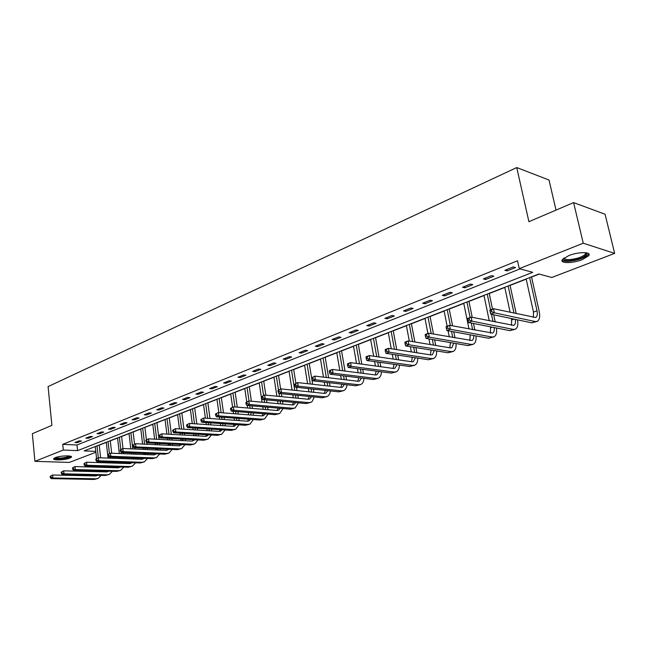 <?xml version="1.0" encoding="UTF-8"?>
<svg xmlns="http://www.w3.org/2000/svg" width="647" height="647" viewBox="0 0 647 647"><rect width="100%" height="100%" fill="white"/><g stroke="black" fill="none" stroke-linecap="round" stroke-linejoin="round"><path stroke-width="0.97" d="M55.254 457.647C60.106 455.585 73.079 455.221 71.405 457.17L69.803 458.157C64.951 460.187 52.108 460.567 53.701 458.61L55.254 457.647M568.745 255.614C578.555 251.57 592.199 251.732 588.624 255.791L582.171 259.69C572.433 263.636 559.016 263.515 562.461 259.455L568.745 255.614M556.016 210.113L549.02 180.02L516.743 167.557L48.088 386.591L51.897 425.346L32.35 433.692L34.93 461.335L63.309 450.045L77.575 450.627L532.748 272.322L519.258 268.667L583.246 243.207L614.65 253.389L551.802 277.482L538.902 273.988L84.126 450.894L95.796 451.371M516.743 167.557L528.906 221.686L573.606 202.6L605.074 214.246L614.65 253.389M99.242 445.16L106.31 442.419M110.297 440.866L117.56 438.043M121.587 436.474L129.052 433.571M133.12 431.994L140.795 429.01M144.904 427.408L152.797 424.343M156.946 422.726L165.066 419.571M169.255 417.938L177.61 414.695M181.839 413.045L190.436 409.705M194.715 408.039L203.554 404.601M207.881 402.919L216.988 399.377M221.355 397.679L230.728 394.039M235.144 392.317L244.801 388.564M249.257 386.833L259.212 382.959M263.717 381.204L273.972 377.217M278.525 375.446L289.096 371.338M293.706 369.55L304.6 365.312M309.258 363.501L320.5 359.125M325.206 357.298L336.796 352.785M341.559 350.941L353.529 346.282M358.341 344.414L370.691 339.61M375.567 337.718L388.321 332.752M393.247 330.835L406.421 325.716M411.403 323.775L425.014 318.486M430.061 316.52L444.125 311.053M449.236 309.064L463.778 303.411M468.946 301.405L483.988 295.55M489.229 293.52L504.789 287.462M510.087 285.408L526.197 279.14M531.567 277.053L539.226 274.069M95.893 452.245L69.342 462.427L34.93 461.335M519.258 268.667L517.519 260.765L62.735 444.343L76.985 444.99L520.075 268.885M513.281 266.936L504.854 270.309L507.119 270.907L515.538 267.543L513.281 266.936M491.566 275.63L483.39 278.914L485.671 279.48L493.847 276.212L491.566 275.63M470.49 284.082L462.548 287.26L464.853 287.802L472.787 284.631L470.49 284.082M450.021 292.282L442.297 295.372L444.618 295.881L452.334 292.8L450.021 292.282M430.126 300.248L422.628 303.249L424.966 303.742L432.455 300.742L430.126 300.248M410.796 307.996L403.502 310.916L405.847 311.377L413.134 308.465L410.796 307.996M391.993 315.526L384.9 318.364L387.262 318.801L394.346 315.971L391.993 315.526M373.707 322.853L366.8 325.619L369.17 326.031L376.069 323.274L373.707 322.853M355.907 329.978L349.186 332.671L351.572 333.068L358.284 330.382L355.907 329.978M338.583 336.925L332.04 339.546L334.426 339.918L340.969 337.305L338.583 336.925M321.713 343.678L315.34 346.234L317.726 346.59L324.098 344.042L321.713 343.678M305.271 350.27L299.06 352.752L301.462 353.084L307.665 350.609L305.271 350.27M289.258 356.683L283.2 359.109L285.602 359.425L291.651 357.007L289.258 356.683M273.641 362.943L267.737 365.304L270.147 365.604L276.043 363.242L273.641 362.943M258.412 369.041L252.653 371.346L255.064 371.629L260.822 369.324L258.412 369.041M243.563 374.993L237.942 377.241L240.352 377.508L245.965 375.26L243.563 374.993M229.07 380.8L223.587 382.992L225.997 383.242L231.48 381.051L229.07 380.8M214.925 386.461L209.571 388.604L211.981 388.847L217.327 386.704L214.925 386.461M201.112 391.993L195.887 394.088L198.297 394.314L203.522 392.228L201.112 391.993M187.622 397.395L182.519 399.442L184.929 399.652L190.032 397.614L187.622 397.395M174.447 402.677L169.465 404.674L171.867 404.868L176.857 402.879L174.447 402.677M161.572 407.836L156.703 409.786L159.105 409.972L163.982 408.022L161.572 407.836M148.988 412.875L144.224 414.784L146.626 414.953L151.39 413.053L148.988 412.875M136.687 417.808L132.028 419.668L134.43 419.83L139.089 417.97L136.687 417.808M124.661 422.62L120.099 424.448L122.493 424.602L127.055 422.782L124.661 422.62M112.893 427.335L108.437 429.123L110.823 429.26L115.287 427.481L112.893 427.335M101.377 431.953L97.018 433.7L99.403 433.83L103.763 432.083L101.377 431.953M90.111 436.466L85.849 438.173L88.227 438.294L92.497 436.588L90.111 436.466M79.088 440.882L74.906 442.556L77.284 442.669L81.465 440.995L79.088 440.882M573.606 202.6L583.246 243.207M62.735 444.343L63.309 450.045M76.985 444.99L77.575 450.627M506.819 269.524L507.119 270.907M485.387 278.113L485.671 279.48M464.57 286.451L464.853 287.802M444.352 294.547L444.618 295.881M424.707 302.416L424.966 303.742M405.604 310.075L405.847 311.377M387.019 317.515L387.262 318.801M368.944 324.762L369.17 326.031M351.345 331.806L351.572 333.068M334.216 338.672L334.426 339.918M317.523 345.361L317.726 346.59M301.267 351.871L301.462 353.084M285.416 358.22L285.602 359.425M269.961 364.415L270.147 365.604M254.886 370.448L255.064 371.629M240.183 376.344L240.352 377.508M225.835 382.094L225.997 383.242M211.82 387.707L211.981 388.847M198.144 393.182L198.297 394.314M184.783 398.536L184.929 399.652M171.73 403.768L171.867 404.868M158.968 408.88L159.105 409.972M146.497 413.878L146.626 414.953M134.301 418.763L134.43 419.83M122.372 423.542L122.493 424.602M110.71 428.217L110.823 429.26M99.29 432.786L99.403 433.83M88.113 437.267L88.227 438.294M77.179 441.65L77.284 442.669M489.941 310.617L490.289 312.258L491.736 311.717L491.397 310.075L489.941 310.617L489.86 310.075L493.483 308.708L494.348 312.808L535.239 321.551L537.212 321.381C539.558 319.966 540.213 316.601 539.177 311.296L531.519 276.859M529.642 277.587L537.01 310.803C537.697 314.337 537.261 316.577 535.708 317.515L493.483 308.708L491.397 310.075M526.157 278.946L533.476 312.097L533.371 317.41M491.736 311.717L494.348 312.808L490.717 314.159L531.68 322.829L536.767 321.543M490.717 314.159L490.289 312.258M586.36 252.799L586.958 253.705C585.017 257.199 579.154 259.52 569.36 260.692C564.904 260.806 563.027 259.989 563.723 258.242M564.2 257.902C564.289 259.14 566.085 259.698 569.603 259.584C577.011 258.849 582.324 257.021 585.527 254.109L585.778 252.71M562.097 260.094C563.003 261.04 565.138 261.453 568.503 261.323C577.674 260.409 584.257 258.145 588.236 254.538L588.665 253.713M70.2 456.127L68.744 457.235C62.023 458.998 57.357 459.208 54.744 457.866M55.48 457.558C58.731 458.448 62.985 458.149 68.226 456.669L69.415 455.998M53.887 458.391C57.963 459.467 63.22 459.087 69.666 457.267L71.13 456.45M516.209 313.666L510.046 285.214M508.138 285.958L514.017 313.188M504.749 287.276L510.135 312.339M511.478 318.55L511.575 325.352M515.344 319.375C515.805 322.546 515.295 324.559 513.815 325.409L471.17 317.119L472.003 321.163L513.297 329.404L515.303 329.218C517.584 327.892 518.328 324.762 517.535 319.836M467.692 319.003L467.66 318.445L471.17 317.119L467.692 319.003L468.024 320.621L469.431 320.095L469.099 318.478M469.431 320.095L472.003 321.163L468.485 322.481L509.844 330.641L514.85 329.38M468.485 322.481L468.024 320.621M495.238 322.028L493.71 314.798M492.504 309.072L489.189 293.326M487.24 294.086L490.547 309.808M491.502 314.329L493.022 321.575M483.948 295.364L489.278 320.815M490.539 326.832L490.41 333.059M494.243 327.568C494.543 330.455 493.984 332.291 492.569 333.076L449.544 325.279L450.336 329.266L491.995 337.03L494.025 336.828C496.257 335.567 497.074 332.631 496.467 328.005M446.115 327.131L446.139 326.565L449.544 325.279L446.115 327.131L446.438 328.733L447.797 328.215L447.481 326.622M447.797 328.215L450.336 329.266L446.931 330.544L488.639 338.235L493.564 336.99M446.931 330.544L446.438 328.733M474.841 330.099L473.483 323.468M472.221 317.337L468.913 301.211M466.94 301.979L470.126 317.515M471.251 323.023L472.617 329.671M463.737 303.225L468.994 328.983M470.191 334.831L469.851 340.54M473.717 335.486C473.879 338.114 473.281 339.796 471.922 340.516L428.565 333.197L429.325 337.136L471.307 344.439L473.361 344.22C475.545 343.023 476.418 340.249 475.974 335.898M425.192 335.017L425.257 334.442L428.565 333.197L425.192 335.017L425.491 336.594L426.818 336.1L426.51 334.523M426.818 336.1L429.325 337.136L426.017 338.373L468.048 345.603L472.892 344.382M426.017 338.373L425.491 336.594M455.003 337.904L453.79 331.814M452.593 325.862L449.196 308.886M447.206 309.662L450.352 325.433M451.541 331.393L452.763 337.499M444.093 310.867L447.134 326.185M448.039 330.754L449.261 336.877M453.741 343.145L451.857 347.746L450.458 347.908L408.2 340.872L408.928 344.762L451.202 351.636L453.272 351.402C455.415 350.253 456.337 347.633 456.038 343.541M450.385 342.57L449.859 347.811M404.876 342.675L404.99 342.085L408.2 340.872L404.876 342.675L405.168 344.228L406.453 343.743L406.162 342.19M406.453 343.743L408.928 344.762L405.718 345.967L448.031 352.769L452.803 351.572M405.718 345.967L405.168 344.228M435.698 345.449L434.606 339.853M433.482 334.07L430.029 316.343M428.007 317.127L431.226 333.666M432.35 339.457L433.441 345.077M424.982 318.3L427.91 333.44M428.961 338.874L430.053 344.511M434.291 350.561L432.358 354.782L430.942 354.952L388.426 348.329L389.13 352.17L431.654 358.632L433.749 358.381C435.843 357.29 436.806 354.807 436.628 350.941M431.112 350.051L430.425 354.871M385.159 350.1L385.313 349.509L388.426 348.329L385.159 350.1L385.434 351.636L386.688 351.167L386.405 349.631M386.688 351.167L389.13 352.17L386.016 353.335L428.573 359.74L433.272 358.551M386.016 353.335L385.434 351.636M416.911 352.769L415.932 347.609M414.864 341.98L411.371 323.597M409.333 324.39L412.592 341.608M413.659 347.245L414.638 352.413M406.381 325.538L409.308 341.058M410.376 346.711L411.355 351.903M415.366 357.751L413.384 361.624L411.961 361.802L369.227 355.575L369.898 359.368L412.649 365.442L414.751 365.175C416.814 364.124 417.808 361.77 417.744 358.106M412.333 357.298L411.524 361.738M366 357.322L366.202 356.715L369.227 355.575L366 357.322L366.267 358.834L367.48 358.381L367.213 356.861M367.48 358.381L369.898 359.368L366.873 360.5L409.648 366.509L414.274 365.345M366.873 360.5L366.267 358.834M398.617 359.861L397.735 355.098M396.724 349.623L393.214 330.657M391.152 331.458L394.444 349.267M395.454 354.758L396.336 359.522M388.281 332.574L391.265 348.773M392.276 354.281L393.15 359.061M396.926 364.722L394.929 368.28L393.489 368.466L350.569 362.611L351.216 366.356L394.152 372.057L396.279 371.782C398.293 370.771 399.312 368.531 399.345 365.062M394.039 364.318L393.125 368.418M347.382 364.334L347.625 363.719L350.569 362.611L347.382 364.334L347.641 365.83L348.822 365.393L348.563 363.889M348.822 365.393L351.216 366.356L348.264 367.456L391.233 373.101L395.786 371.952M348.264 367.456L347.641 365.83M380.8 366.736L380.007 362.344M379.045 357.007L375.535 337.54M373.456 338.349L376.748 356.675M377.711 362.021L378.503 366.42M370.658 339.432L373.667 356.222M374.629 361.592L375.422 366M378.972 371.491L376.958 374.759L375.519 374.953L332.421 369.453L333.043 373.157L376.15 378.503L378.293 378.212C380.266 377.233 381.309 375.106 381.431 371.815M376.214 371.127L375.211 374.912M329.291 371.152L329.566 370.537L332.421 369.453L329.291 371.152L329.541 372.632L330.682 372.203L330.439 370.723M330.682 372.203L333.043 373.157L330.18 374.225L373.311 379.514L377.799 378.39M330.18 374.225L329.541 372.632M363.444 373.408L362.732 369.356M361.81 364.148L358.309 344.236M356.214 345.053L359.514 363.832M360.428 369.057L361.139 373.117M353.497 346.113L356.521 363.428M357.435 368.661L358.147 372.737M361.471 378.066L359.473 381.067L358.017 381.261L314.782 376.109L315.38 379.765L358.632 384.771L360.783 384.472C362.716 383.534 363.776 381.495 363.978 378.374M358.842 377.743L357.775 381.237M311.692 377.783L314.782 376.109L311.692 377.783L311.927 379.247L313.043 378.827L312.808 377.363M313.043 378.827L315.38 379.765L312.59 380.808L355.866 385.766L360.282 384.65M312.59 380.808L311.927 379.247M346.525 379.894L345.886 376.15M345.013 371.063L341.535 350.763M339.424 351.588L342.7 370.763M343.573 375.867L344.212 379.619M336.772 352.615L339.796 370.399M340.67 375.511L341.309 379.271M344.414 384.455L342.433 387.205L340.969 387.416L297.62 382.587L298.194 386.194L341.559 390.885L343.727 390.578C345.619 389.664 346.695 387.723 346.962 384.747M341.907 384.164L340.783 387.391M294.571 384.237L297.62 382.587L294.571 384.237L294.797 385.677L295.881 385.272L295.655 383.825M295.881 385.272L298.194 386.194L295.485 387.205L338.866 391.847L343.225 390.756M295.485 387.205L294.797 385.677M330.035 386.194L329.46 382.741M328.627 377.759L325.174 357.128M323.055 357.953L326.306 377.484M327.139 382.474L327.714 385.935M320.467 358.956L323.484 377.152M324.317 382.151L324.891 385.62M327.786 390.667L325.829 393.19L324.365 393.408L280.911 388.887L281.469 392.454L324.931 396.837L327.107 396.514C328.959 395.632 330.051 393.772 330.374 390.942M325.392 390.408L324.228 393.392M277.903 390.513L280.911 388.887L277.903 390.513L278.129 391.945L279.18 391.548L278.962 390.117M279.18 391.548L281.469 392.454L278.825 393.441L322.311 397.776L326.606 396.7M278.825 393.441L278.129 391.945M313.957 392.325L313.431 389.13M312.638 384.261L309.226 363.331M307.09 364.164L310.317 384.003M311.11 388.879L311.628 392.082M304.575 365.143L307.576 383.695M308.368 388.588L308.886 391.799M311.571 396.708L309.654 399.029L308.182 399.248L264.647 395.018L265.181 398.544L308.724 402.636L310.908 402.313L312.275 401.383L314.199 396.967M309.282 396.474L308.093 399.239M261.679 396.627L264.647 395.018L261.679 396.627L261.898 398.034L262.925 397.654L262.706 396.239M262.925 397.654L265.181 398.544L262.609 399.506L306.168 403.55L310.406 402.491M262.609 399.506L261.898 398.034M298.267 398.285L297.798 395.333M297.046 390.562L296.528 387.318M295.881 383.242L293.673 369.38M291.53 370.213L294.717 390.319M295.469 395.099L295.938 398.059M289.072 371.176L292.048 390.044M292.8 394.832L293.269 397.8M295.744 402.588L293.875 404.715L292.404 404.941L248.804 400.994L249.321 404.48L292.929 408.289L295.121 407.958L298.429 402.83M293.56 402.385L292.355 404.933M245.884 402.58L248.804 400.994L245.884 402.58L246.086 403.979L247.089 403.599L246.879 402.208M247.089 403.599L249.321 404.48L246.814 405.418L290.43 409.187L294.611 408.136M246.814 405.418L246.086 403.979M282.965 404.084L282.545 401.358M281.817 396.692L281.356 393.691M280.628 388.993L278.501 375.284M276.342 376.125L278.461 389.809M279.019 393.457L279.488 396.465M280.208 401.14L280.628 403.874M273.948 377.055L276.892 396.207M277.612 400.897L278.032 403.639M280.313 408.314L278.493 410.263L277.013 410.489L233.373 406.817L233.866 410.263L277.523 413.805L279.714 413.465L283.038 408.548M278.218 408.128L277.013 410.489M230.486 408.386L233.373 406.817L230.486 408.386L230.68 409.761L231.658 409.397L231.464 408.014M231.658 409.397L233.866 410.263L231.424 411.177L275.088 414.678L279.205 413.643M231.424 411.177L230.68 409.761M268.028 409.737L267.648 407.214M266.952 402.636L266.54 399.87M265.82 395.139L263.693 381.043M261.525 381.884L263.564 395.43M264.202 399.652L264.623 402.426M265.31 407.012L265.691 409.543M259.188 382.798L262.092 402.199M262.787 406.793L263.167 409.325M265.246 413.886L263.483 415.673L261.995 415.908L218.33 412.495L218.807 415.9L262.488 419.191L264.688 418.835L268.012 414.112M263.24 413.732L262.035 415.916M215.483 414.04L218.33 412.495L215.483 414.04L215.669 415.398L216.624 415.042L216.43 413.676M216.624 415.042L218.807 415.9L216.43 416.789L260.11 420.04L264.178 419.021M216.43 416.789L215.669 415.398M253.446 415.237L253.106 412.915M252.443 408.427L252.063 405.871M251.384 401.229L249.232 386.671M247.065 387.513L249.046 401.019M249.726 405.669L250.106 408.225M250.761 412.729L251.109 415.059M244.776 388.402L246.733 401.779M247.267 405.459L247.647 408.022M248.302 412.527L248.65 414.864M250.535 419.329L248.836 420.954L247.348 421.197L203.668 418.027L204.12 421.391L247.817 424.44L250.025 424.084L253.349 419.539M248.618 419.183L247.421 421.197M200.853 419.547L203.668 418.027L200.853 419.547L201.031 420.898L201.961 420.55L201.783 419.199M201.961 420.55L204.12 421.391L201.807 422.256L245.504 425.273L249.516 424.262M201.807 422.256L201.031 420.898M239.204 420.607L238.897 418.463M238.266 414.056L237.926 411.694M237.271 407.149L235.12 392.163M232.936 393.004L234.934 406.947M235.589 411.508L235.929 413.87M236.559 418.286L236.867 420.437M230.704 393.877L232.597 407.109M233.195 411.314L233.535 413.684M234.165 418.108L234.473 420.259M236.163 424.626L234.537 426.106L233.041 426.357L189.369 423.421L189.806 426.745L233.502 429.568L235.71 429.204L239.026 424.82M234.335 424.497L233.155 426.365M186.587 424.925L189.369 423.421L186.587 424.925L186.765 426.252L187.67 425.912L187.493 424.586M187.67 425.912L189.806 426.745L187.541 427.594L231.238 430.376L235.201 429.382M187.541 427.594L186.765 426.252M225.293 425.831L225.019 423.858M224.412 419.531L224.113 417.355M223.482 412.891L221.331 397.525M219.147 398.374L221.145 412.713M221.767 417.186L222.075 419.361M222.681 423.696L222.948 425.677M216.963 399.223L218.815 412.527M219.438 417.008L219.737 419.191M220.344 423.534L220.619 425.524M222.131 429.794L220.57 431.145L219.082 431.395L175.418 428.678L175.838 431.97L219.519 434.574L221.735 434.202L225.043 429.98M220.384 429.681L219.228 431.403M172.668 430.166L175.418 428.678L172.668 430.166L172.838 431.484L173.72 431.153L173.55 429.834M173.72 431.153L175.838 431.97L173.631 432.794L217.311 435.358L221.217 434.38M173.631 432.794L172.838 431.484M211.698 430.934L211.464 429.115M210.882 424.869L210.607 422.863M210.008 418.488L207.857 402.766M205.665 403.615L207.671 418.318M208.269 422.701L208.536 424.707M209.118 428.969L209.353 430.789M203.538 404.448L205.398 418.148M205.989 422.548L206.264 424.553M206.846 428.824L207.089 430.651M208.415 434.841L206.935 436.062L205.439 436.313L161.799 433.813L162.203 437.073L205.867 439.459L208.083 439.078L211.375 435.01M206.749 434.744L205.617 436.321M159.089 435.285L161.799 433.813L159.089 435.285L159.251 436.588L160.116 436.264L159.955 434.962M160.116 436.264L162.203 437.073L160.052 437.882L203.708 440.227L207.566 439.264M160.052 437.882L159.251 436.588M198.419 435.916L198.208 434.242M197.65 430.061L197.4 428.217M196.825 423.922L194.69 407.885M192.499 408.742L194.488 423.761M195.062 428.071L195.313 429.915M195.863 434.105L196.065 435.779M190.412 409.551L192.272 423.615M192.846 427.934L193.089 429.778M193.647 433.975L193.865 435.649M195.014 439.766L192.119 441.125L148.511 438.828L148.899 442.047L192.523 444.23L194.747 443.85L198.022 439.928M193.429 439.677L192.321 441.125M145.834 440.283L148.511 438.828L145.834 440.283L145.987 441.569L146.829 441.254L146.675 439.96M146.829 441.254L148.899 442.047L146.796 442.839L190.42 444.99L194.229 444.036M146.796 442.839L145.987 441.569M185.422 440.769L185.244 439.232M184.71 435.132L184.492 433.433M183.942 429.212L181.823 412.891M179.623 413.748L181.605 429.066M182.155 433.296L182.373 434.994M182.907 439.111L183.077 440.647M177.585 414.541L179.445 428.929M179.987 433.175L180.206 434.873M180.739 438.989L180.942 440.534M181.912 444.57L179.098 445.823L135.538 443.721L135.91 446.907L179.494 448.897L181.71 448.517L184.969 444.715M180.4 444.497L179.332 445.823M132.886 445.16L135.538 443.721L132.886 445.16L133.039 446.43L133.856 446.123L133.711 444.845M133.856 446.123L135.91 446.907L133.856 447.675L177.432 449.641L181.192 448.694M133.856 447.675L133.039 446.43M172.725 445.516L172.579 444.109M172.062 440.065L171.867 438.512M171.342 434.363L169.239 417.784M167.031 418.641L169.004 434.226M169.53 438.391L169.724 439.944M170.234 443.996L170.371 445.403M165.042 419.418L166.894 434.105M167.419 438.278L167.613 439.831M168.123 443.891L168.301 445.306L170.307 444.562M169.102 449.261L166.368 450.417L122.857 448.5L123.221 451.655L166.748 453.458L168.964 453.07L172.207 449.406M167.654 449.196L166.627 450.417M120.245 449.924L122.857 448.5L120.245 449.924L120.391 451.185L121.191 450.878L121.046 449.616M121.191 450.878L123.221 451.655L121.215 452.407L164.734 454.186L168.446 453.256M121.215 452.407L120.391 451.185M160.302 450.15L160.181 448.864M159.688 444.885L159.51 443.462M159.008 439.378L156.93 422.572M154.722 423.429L156.671 439.256M157.181 443.349L157.35 444.772M157.844 448.759L157.941 450.045M152.773 424.189L154.609 439.151M155.118 443.244L155.288 444.675M155.781 448.662L155.935 449.956M156.566 453.846L153.921 454.906L110.483 453.175L110.831 456.297L154.293 457.922L156.509 457.526L159.72 453.976M155.191 453.79L154.204 454.906M107.895 454.574L110.483 453.175L107.895 454.574L108.033 455.82L108.817 455.528L108.68 454.283M108.817 455.528L110.831 456.297L108.866 457.025L152.32 458.626L155.992 457.712M108.866 457.025L108.033 455.82M148.147 454.671L148.058 453.498M147.581 449.592L147.427 448.29M146.942 444.271L146.756 442.774M146.384 439.653L144.888 427.263M142.68 428.12L144.613 444.157M145.09 448.185L145.251 449.487M145.721 453.41L145.785 454.582M140.779 428.856L142.599 444.06M143.076 448.096L143.238 449.398M143.707 453.329L143.844 454.501M144.305 458.335L141.75 459.297L98.384 457.736L98.716 460.826L142.105 462.281L144.321 461.885L147.516 458.448M143.003 458.286L142.065 459.297M95.829 459.119L98.384 457.736L95.829 459.119L95.958 460.357L96.726 460.074L96.589 458.836M96.726 460.074L98.716 460.826L96.799 461.546L140.181 462.969L143.804 462.063M96.799 461.546L95.958 460.357M135.733 454.178L135.595 452.997M135.126 449.042L134.972 447.732M134.544 444.093L133.104 431.84M130.896 432.697L132.805 448.937M133.266 452.9L133.403 454.089M129.036 433.425L130.831 448.856M131.301 452.819L131.438 454.008M131.891 457.874L132.004 458.949M133.856 457.947L133.889 459.014M132.303 462.71L129.845 463.592L86.552 462.201L86.876 465.258L130.193 466.552L132.409 466.147L135.571 462.823M131.066 462.67L130.176 463.592M84.029 463.567L86.552 462.201L84.029 463.567L84.159 464.789L84.903 464.514L84.781 463.284M84.903 464.514L86.876 465.258L85.008 465.953L128.3 467.223L131.883 466.333M136.25 459.095L136.185 458.036M85.008 465.953L84.159 464.789M124.135 458.666L124.014 457.583M123.569 453.693L123.431 452.496M122.97 448.508L121.571 436.329M119.363 437.186L120.763 449.366M121.086 452.213L121.24 453.604M121.685 457.502L121.814 458.577M117.544 437.898L119.323 453.523M119.768 457.429L119.889 458.513M120.318 462.314L120.415 463.284M122.243 462.379L122.251 463.349M120.56 466.997L118.199 467.797L74.987 466.56L75.303 469.585L118.53 470.725L120.738 470.312L123.876 467.094M119.388 466.964L118.555 467.789M72.496 467.918L74.987 466.56L72.496 467.918L72.618 469.124L73.354 468.849L73.224 467.635M73.354 468.849L75.303 469.585L73.467 470.272L116.686 471.38L120.221 470.498M124.612 463.422L124.572 462.459M73.467 470.272L72.618 469.124M112.78 463.042L112.675 462.063M112.246 458.238L112.125 457.146M111.68 453.223L110.281 440.72M108.081 441.577L109.416 453.579M109.804 457.065L109.925 458.149M110.354 461.99L110.459 462.969M106.294 442.273L108.049 458.084M108.47 461.926L108.583 462.904M108.995 466.657L109.068 467.53M110.863 466.713L110.847 467.587M109.06 471.186L106.795 471.906L63.681 470.83L63.98 473.822L107.119 474.809L109.327 474.397L112.432 471.275M107.952 471.162L107.167 471.898M61.214 472.164L63.681 470.83L61.214 472.164L61.336 473.361L62.047 473.094L61.926 471.898M62.047 473.094L63.98 473.822L62.193 474.494L105.307 475.456L108.809 474.583M113.217 467.652L113.193 466.778M62.193 474.494L61.336 473.361M101.668 467.32L101.571 466.438M101.158 462.67L101.045 461.683M100.625 457.817L99.226 445.023M97.026 445.88L98.312 457.761M98.732 461.61L98.837 462.597M99.25 466.374L99.347 467.255M95.271 446.559L96.557 458.424M96.896 461.546L97.001 462.532M97.414 466.317L97.511 467.207M97.907 470.903L97.956 471.687M99.719 470.943L99.687 471.728M97.794 475.286L95.635 475.933L52.617 475.003L52.908 477.963L95.942 478.804L98.15 478.392L101.231 475.367M96.759 475.262L96.031 475.925M50.175 476.321L52.617 475.003L50.175 476.321L50.296 477.51L50.992 477.243L50.878 476.063M50.992 477.243L52.908 477.963L51.153 478.618L94.179 479.443L97.632 478.578M102.056 471.792L102.048 471.008M51.153 478.618L50.296 477.51M537.01 310.803L533.476 312.097M535.239 321.551L531.68 322.829M514.195 319.133L511.785 320.006M513.297 329.404L509.844 330.641M492.181 327.156L490.725 327.689M491.995 337.03L488.639 338.235M470.822 334.952L470.256 335.154M471.307 344.439L468.048 345.603M451.202 351.636L448.031 352.769M431.654 358.632L428.573 359.74M412.649 365.442L409.648 366.509M394.152 372.057L391.233 373.101M376.15 378.503L373.311 379.514M358.632 384.771L355.866 385.766M341.559 390.885L338.866 391.847M324.931 396.837L322.311 397.776M308.724 402.636L306.168 403.55M292.929 408.289L290.43 409.187M277.523 413.805L275.088 414.678M262.488 419.191L260.11 420.04M247.817 424.44L245.504 425.273M233.502 429.568L231.238 430.376M222.916 425.378L222.22 425.629M219.519 434.574L217.311 435.358M209.304 430.344L208.261 430.724M205.867 439.459L203.708 440.227M196.009 435.188L194.626 435.698M192.523 444.23L190.42 444.99M183.012 439.928L181.306 440.558M179.494 448.897L177.432 449.641M166.748 453.458L164.734 454.186M157.884 449.099L155.919 449.811M154.293 457.922L152.32 458.626M145.737 453.531L143.812 454.226M142.105 462.281L140.181 462.969M133.646 457.939L131.964 458.553M130.193 466.552L128.3 467.223M121.531 462.354L120.374 462.783M118.53 470.725L116.686 471.38M109.683 466.681L109.028 466.916M107.119 474.809L105.307 475.456M95.942 478.804L94.179 479.443M585.179 252.653L585.527 254.109M585.899 253.114L586.958 253.705"/></g></svg>
